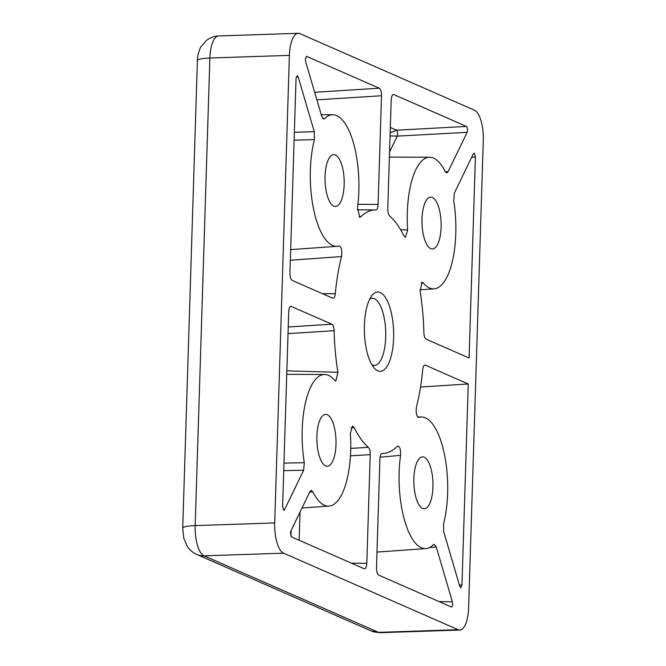 <?xml version="1.0" encoding="UTF-8"?>
<svg xmlns="http://www.w3.org/2000/svg" width="666" height="666" viewBox="0 0 666 666"><rect width="100%" height="100%" fill="white"/><g stroke="black" fill="none" stroke-linecap="round" stroke-linejoin="round"><path stroke-width="1" d="M377.772 370.796A39.669 14.602 -91.9 0 1 374.442 368.273A39.669 14.602 -91.9 0 1 364.41 332.159A39.669 14.602 -91.9 0 1 372.011 295.463A39.669 14.602 -91.9 0 1 380.228 292.541A39.669 14.602 -91.9 0 1 393.606 338.078A39.669 14.602 -91.9 0 1 377.772 370.796M369.738 299.084A33.575 12.363 -91.9 0 1 372.219 298.301A33.575 12.363 -91.9 0 1 374.384 298.743A33.575 12.363 -91.9 0 1 385.747 334.374A33.575 12.363 -91.9 0 1 374.467 365.418A33.575 12.363 -91.9 0 1 372.302 364.976A33.575 12.363 -91.9 0 1 371.936 364.801M475.407 156.918L469.08 358.008L426.107 339.161C424.816 338.336 424.075 336.155 423.884 332.617A121.795 44.838 -91.9 0 0 420.113 291.034L422.044 282.259L423.168 282.859A65.834 24.234 -91.9 0 0 429.512 287.987A65.834 24.234 -91.9 0 0 434.09 288.828A65.834 24.234 -91.9 0 0 453.713 200.666L454.362 193.09L473.409 153.721L474.3 153.138L475.407 156.918L471.653 157.351M322.369 293.673L335.281 293.764C334.873 297.036 334.024 298.518 332.717 298.202L292.158 280.419C290.709 279.362 289.968 276.848 289.943 272.869L296.054 78.263L297.369 75.549L298.193 76.881L296.17 77.139M322.91 118.631L324.575 118.648L323.751 119.039L321.72 116.3L305.627 61.513L305.344 59.058L306.66 56.352L306.185 56.394M306.418 56.31L379.287 88.203C380.736 89.252 381.468 91.775 381.501 95.754L316.891 99.858M351.465 563.186L366.808 563.336C366.533 567.182 365.659 568.997 364.177 568.764L291.558 536.913L290.443 533.141L290.875 531.002L309.923 491.625L311.23 490.392L312.853 491.816L309.707 492.066M439.036 601.589L452.38 601.823L436.288 547.044L434.165 544.305L433.424 544.696A65.834 24.234 -91.9 0 1 425.924 548.593A65.834 24.234 -91.9 0 1 421.353 547.752A65.834 24.234 -91.9 0 1 400.557 455.369L380.07 457.176M339.244 245.937L339.061 245.97A65.834 24.234 -91.9 0 1 337.146 246.312A65.834 24.234 -91.9 0 1 332.567 245.471A65.834 24.234 -91.9 0 1 314.444 139.594L294.106 140.201M350.741 448.393L368.373 447.361A121.795 44.838 -91.9 0 1 354.096 427.48L352.447 426.082L350.358 433.35A65.834 24.234 -91.9 0 1 328.979 506.077A65.834 24.234 -91.9 0 1 324.409 505.236A65.834 24.234 -91.9 0 1 312.853 491.816M422.585 508.408A25.949 9.549 -91.9 0 1 413.811 480.685A25.949 9.549 -91.9 0 1 422.66 456.876A25.949 9.549 -91.9 0 1 424.2 457.217A25.949 9.549 -91.9 0 1 432.975 484.573A25.949 9.549 -91.9 0 1 424.392 508.741A25.949 9.549 -91.9 0 1 422.585 508.408M430.752 248.643A25.949 9.549 -91.9 0 1 421.969 220.929A25.949 9.549 -91.9 0 1 430.819 197.111A25.949 9.549 -91.9 0 1 432.359 197.452A25.949 9.549 -91.9 0 1 441.142 224.808A25.949 9.549 -91.9 0 1 432.559 248.976A25.949 9.549 -91.9 0 1 430.752 248.643M325.641 465.892A25.949 9.549 -91.9 0 1 316.858 438.17A25.949 9.549 -91.9 0 1 325.716 414.36A25.949 9.549 -91.9 0 1 327.247 414.702A25.949 9.549 -91.9 0 1 336.03 442.058A25.949 9.549 -91.9 0 1 327.447 466.225A25.949 9.549 -91.9 0 1 325.641 465.892M333.808 206.127A25.949 9.549 -91.9 0 1 325.025 178.413A25.949 9.549 -91.9 0 1 333.874 154.595A25.949 9.549 -91.9 0 1 335.414 154.937A25.949 9.549 -91.9 0 1 344.197 182.293A25.949 9.549 -91.9 0 1 335.606 206.46A25.949 9.549 -91.9 0 1 333.808 206.127M218.681 35.956A26.332 9.69 88.1 0 0 209.873 58.025L195.18 525.599L274.708 522.943L289.402 55.37L209.873 58.025A19.747 3.188 -178.2 0 0 197.402 60.598C197.153 56.219 199.875 47.969 201.04 46.77L206.452 40.468C210.04 37.662 214.119 36.155 218.681 35.956L298.218 33.3A26.332 9.69 88.1 0 1 299.916 33.641L474.417 110.173A26.332 9.69 88.1 0 1 483.291 140.401L468.598 607.975A26.332 9.69 88.1 0 1 459.781 630.044A26.332 9.69 88.1 0 1 458.091 629.695L283.591 553.171L204.054 555.827L378.554 632.359L458.091 629.695M398.01 446.053L397.294 446.428A121.795 44.838 -91.9 0 1 383.691 453.371A121.795 44.838 -91.9 0 1 382.167 453.404L382.001 453.421M397.294 446.428C399.708 445.845 400.799 448.834 400.557 455.369M452.38 601.823C452.872 604.894 452.53 606.618 451.348 606.992L451.54 607.034M382.084 453.413L382.167 453.404C380.877 453.646 380.12 455.477 379.92 458.924L376.498 567.59C376.531 571.57 377.272 574.084 378.721 575.141L451.348 606.992M418.406 417.366L418.947 417.374A65.834 24.234 -91.9 0 1 421.528 417.008A65.834 24.234 -91.9 0 1 444.413 454.254A65.834 24.234 -91.9 0 1 443.556 523.751L443.714 531.676L459.806 586.463L460.805 587.837L461.946 585.081L468.265 383.982L425.291 365.135L424.375 365.209M424.825 365.06L425.291 365.135C423.984 364.826 423.126 366.308 422.727 369.58A121.795 44.838 -91.9 0 1 416.475 406.776C415.676 412.862 416.5 416.4 418.947 417.374L418.673 417.407M283.142 509.548L284.598 509.623L303.646 470.246L283.724 470.629M284.598 509.623L283.882 510.248L282.6 506.426L288.711 311.821C288.994 307.975 289.868 306.169 291.342 306.393L290.426 306.468M290.875 306.31L331.893 324.184C333.191 325.008 333.924 327.189 334.116 330.719L288.028 333.616M286.863 370.829L337.887 372.311A121.795 44.838 -91.9 0 1 334.116 330.719M337.887 372.311L335.83 381.085L334.832 380.486A65.834 24.234 -91.9 0 0 324.583 374.492L286.746 374.334M283.957 463.111L304.287 462.67A65.834 24.234 -91.9 0 1 324.583 374.492M304.287 462.67L303.646 470.246M393.356 94.497L393.822 94.58C392.349 94.347 391.475 96.162 391.2 100.008L387.779 208.674C387.77 212.204 388.386 214.635 389.627 215.984A121.795 44.838 -91.9 0 1 403.912 235.864L405.403 237.263L407.642 229.995A65.834 24.234 -91.9 0 1 429.695 157.243A65.834 24.234 -91.9 0 1 445.154 171.528L446.686 172.952L448.076 171.72L467.132 132.343L397.286 136.114L390.068 135.914M390.168 132.809L396.603 130.195L466.45 126.432L393.822 94.58L392.907 94.647M466.45 126.432C467.582 127.814 467.807 129.787 467.132 132.343M294.355 132.301L314.285 131.66L298.193 76.881M314.285 131.66L314.444 139.594M339.061 245.97C341.508 246.944 342.332 250.483 341.525 256.568L290.334 260.248M335.281 293.764A121.795 44.838 -91.9 0 1 341.525 256.568M368.373 447.361C369.622 448.701 370.238 451.14 370.221 454.67L350.458 455.819M366.808 563.336L370.221 454.67M324.575 118.648A65.834 24.234 -91.9 0 1 332.75 114.727A65.834 24.234 -91.9 0 1 357.442 207.975L359.881 217.291L360.714 216.916A121.795 44.838 -91.9 0 1 375.557 209.932A121.795 44.838 -91.9 0 1 375.832 209.94L357.292 209.857L375.557 209.932M357.9 204.337L378.088 204.42L381.501 95.754M378.088 204.42C377.88 207.859 377.131 209.698 375.832 209.94M298.218 33.3A26.332 9.69 88.1 0 0 289.402 55.37M274.708 522.943A26.332 9.69 88.1 0 0 283.591 553.171M423.168 282.859L420.987 283.083M359.032 216.866L360.714 216.916M354.096 427.48L350.957 427.847M400.557 229.695L407.642 229.995M420.554 387.013L468.265 383.982M389.56 152.081L397.286 136.114A3.288 0.932 86.9 0 0 397.485 132.701A3.288 0.932 86.9 0 0 396.603 130.195L390.334 127.447M314.668 92.299L379.287 88.203M300.033 512.071L299.142 540.243M290.925 536.13L291.1 530.536M445.229 171.678L448.076 171.72M288.236 326.998L331.893 324.184M459.357 584.914L461.946 585.081M436.288 547.044L429.578 547.56M380.253 632.7L371.237 630.96A19.747 18.082 -66.3 0 0 378.554 632.359A26.332 9.69 88.1 0 0 380.253 632.7L459.781 630.044M197.402 60.598L182.709 528.171A19.747 3.188 -178.2 0 1 195.18 525.599A26.332 9.69 88.1 0 0 204.054 555.827A19.747 18.082 113.7 0 1 196.736 554.437L371.237 630.96M425.924 548.593L376.989 552.072M337.146 246.312L290.667 249.617M328.979 506.077L302.006 507.992M434.09 288.828L419.971 289.835M332.75 114.727L321.245 114.677M429.695 157.243L389.402 157.076M421.528 417.008L417.823 416.991M383.691 453.371L381.726 453.504M182.709 528.171L183.741 538.086L187.171 546.178C189.51 549.841 192.699 552.597 196.736 554.437"/></g></svg>
